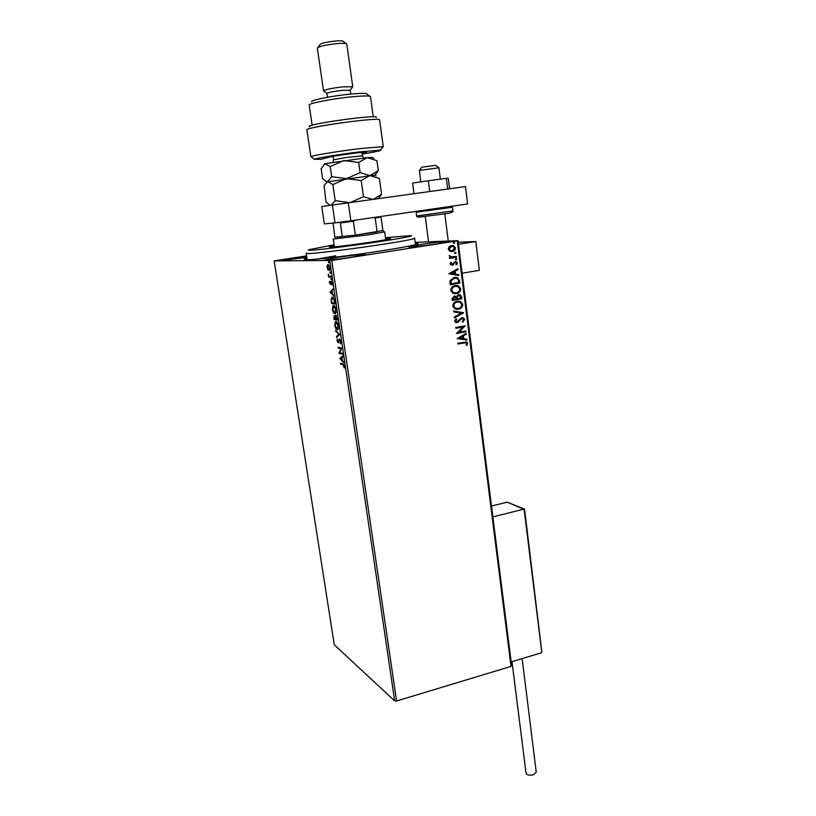 <?xml version="1.0" encoding="UTF-8"?>
<svg xmlns="http://www.w3.org/2000/svg" width="816" height="816" viewBox="0 0 816 816"><rect width="100%" height="100%" fill="white"/><g stroke="black" fill="none" stroke-linecap="round" stroke-linejoin="round"><path stroke-width="1.22" d="M415.293 243.137C418.526 243.097 419.098 243.433 417.007 244.157C412.406 245.616 400.697 247.819 381.868 250.787C349.666 255.847 310.131 260.375 305.164 259.672C303.43 259.519 304.021 259.039 306.938 258.244M335.733 255.785L317.424 259.06M337.865 257.387L323.962 260.202C323.258 260.916 338.62 259.274 351.614 257.213L365.282 254.439C365.843 253.735 350.625 255.377 337.865 257.387M420.995 244.453L408.785 246.932C408.041 247.636 424.249 245.902 437.039 243.882L449.024 241.444C449.616 240.74 433.541 242.485 420.995 244.453M306.622 256.132L280.735 260.467L306.826 257.458M327.94 269.841L327.175 267.566L327.257 265.302L328.042 264.486L329.817 267.597L329.348 270.545L328.511 269.729M331.184 277.185L328.634 277.093L328.246 274.156L329.307 276.145L331.061 276.338L331.184 277.185M329.45 282.897L329.572 281.296L330.317 283.652L331.112 281.367L332.122 283.183L332.03 284.896L331.255 282.214L330.582 284.458L329.756 282.846M334.764 301.42L335.141 303.95L331.633 303.593L331.143 299.401L332.438 297.095C333.428 297.065 334.203 298.503 334.764 301.42M337.528 320.086L334.009 319.597L333.989 315.802L335.172 316.822L335.825 315.241L337.528 320.086M339.67 334.621L336.651 337.436L336.518 336.539L338.803 334.407L335.621 330.449L339.67 334.621M342.434 353.348L342.557 354.175L339.017 353.399L340.864 348.636L338.232 348.085L338.11 347.269L341.649 347.993L339.803 352.777L342.434 353.348M342.965 364.701L340.609 364.13L340.486 363.324L342.873 363.895L344.413 366.149L344.301 368.057L342.965 364.701L343.536 364.599L340.609 364.13M394.689 700.893L334.274 644.783L274.176 260.906L331.745 260.437L396.586 700.995L394.689 700.893L329.756 260.671M339.782 358.571L342.802 355.817L342.934 356.714L341.955 357.561L342.394 360.55L343.832 362.804L339.762 358.428M340.772 341.465L340.354 343.73L340.415 341.455L339.395 339.905L338.15 342.771L337.049 340.711L337.334 338.762L338.018 341.945L339.476 339.017L340.772 341.465M337.243 329.776C336.253 329.674 335.427 328.216 334.784 325.411L335.366 321.667L335.998 321.504C336.998 321.596 337.824 323.065 338.477 325.91L337.875 329.613L337.243 329.776L337.793 329.684M334.876 313.762C333.887 313.691 333.061 312.253 332.418 309.437L333.02 305.612L333.622 305.439C334.621 305.49 335.447 306.949 336.09 309.794L335.356 313.67M329.97 292.373L332.928 288.986L332.102 290.945L332.561 294.005L333.989 296.126L329.95 292.23M331.337 279.847L331.123 278.44L331.378 279.837M330.378 273.37L330.174 271.963L330.419 273.37M328.817 262.793L328.603 261.385L328.817 262.793M415.191 242.383L457.98 240.649L511.632 665.57L511.03 666.397L396.586 700.995M449.657 251.124L448.208 249.094L449.086 246.697L451.483 245.504L453.523 245.667L455.481 247.942C455.318 250.022 454.247 251.216 452.258 251.522L449.657 251.124M456.532 257.234L449.524 258.366L449.422 257.55L450.452 257.377L449.279 255.479L450.728 256.887L456.43 256.418L456.532 257.234L449.524 258.325M450.126 264.047L450.922 262.313L451.585 262.691L450.983 263.864L452.023 264.496L455.155 261.62L456.317 261.722L457.388 263.017L456.664 264.843L455.95 264.486L456.542 263.242L455.909 262.487L454.655 262.732L452.166 265.302L450.126 264.047M459.51 280.673L459.816 283.121L450.269 284.753L450.065 283.152L450.085 280.582L454.339 277.42L457.46 277.675L459.51 280.673L459.816 283.121M461.805 298.748L452.278 300.421L452.084 298.931L454.145 296.096L456.297 296.728L458.521 294.647L460.183 294.811L461.53 296.647L461.805 298.748L452.268 300.359M463.58 312.814L454.522 317.883L454.41 317.006L461.295 313.16L453.757 311.916L453.645 311.039L463.57 312.681L454.502 317.72M465.885 330.949L465.987 331.745L456.532 333.509L462.927 327.002L455.858 328.307L455.756 327.502L465.222 325.757L458.857 332.255L465.885 330.949M464.161 342.822L457.878 344.015L457.776 343.22L466.823 341.986L467.69 343.271L466.854 345.423L466.079 345.158L466.732 343.465L466.222 342.771L457.868 343.934M511.03 666.397L457.256 240.832L331.745 260.437M457.174 338.569L466.191 333.336L466.293 334.203L463.406 335.835L463.784 338.742L466.936 339.232L467.048 340.099L457.174 338.569M464.661 319.382L462.896 322.096L462.335 321.535L463.702 319.617L461.917 318.454L457.144 322.606L455.634 322.432L454.696 321.147L456.042 318.832L456.705 319.352L455.665 320.974L457.001 321.81L461.825 317.648L463.478 317.842L464.661 319.382L462.774 321.973M458.327 309.244L454.869 308.866L452.768 306.163C453.002 303.287 454.502 301.634 457.246 301.196L460.499 301.512L462.754 304.327C462.499 307.153 461.03 308.795 458.327 309.244L456.521 309.315M456.338 293.648L452.972 293.301L450.758 290.527C450.993 287.64 452.492 285.988 455.257 285.559L458.419 285.855L460.775 288.731C460.53 291.577 459.041 293.209 456.338 293.648L454.696 293.729M448.861 273.768L457.98 268.648L458.092 269.535L455.175 271.126L455.552 274.094L458.745 274.676L458.857 275.553L448.861 273.768M456.185 259.927L455.308 259.376L456.011 258.57L456.899 259.121L455.899 259.937M455.389 253.664L454.512 253.113L455.216 252.297L456.103 252.848L455.114 253.674L456.103 252.848M454.094 243.423L453.206 242.862L454.339 242.087L454.808 242.607L454.094 243.423L454.808 242.607M274.176 260.906L306.581 255.877M457.256 240.832L457.98 240.649M466.12 341.802L467.69 343.271M467.435 343.23L466.63 345.352M465.701 342.638L463.906 342.781M465.956 333.469L466.293 334.203M466.038 334.172L463.406 335.835M463.162 335.804L463.784 338.742M463.529 338.711L466.936 339.232M466.681 339.201L466.793 340.058M462.488 336.355L459.204 338.038L462.764 338.589L462.488 336.355L459.449 338.069L462.764 338.589M465.64 330.99L465.987 331.745M465.732 331.714L456.521 333.428M455.848 328.236L462.927 327.002M464.998 325.91L458.857 332.255M461.662 318.424L461.02 318.883M460.765 318.852L458.541 321.922M458.286 321.902L457.144 322.606M456.899 322.575L456.226 322.616M455.94 318.923L456.705 319.352M456.46 319.331L455.665 320.974M455.42 320.953L456.45 321.81M462.519 317.597L464.406 319.352M453.645 311.059L463.57 312.681M458.704 301.094L460.255 301.502L462.754 304.327M462.499 304.307C462.254 307.132 460.775 308.764 458.072 309.223M458.5 301.92L457.103 301.981C454.92 302.328 453.716 303.654 453.492 305.939L455.246 308.142L456.715 308.499M457.348 302.002C455.175 302.348 453.971 303.664 453.737 305.959L455.491 308.162L458.215 308.438C460.377 308.091 461.57 306.785 461.785 304.521L460.02 302.267L457.103 301.981M454.706 296.055L456.297 296.728M459.163 294.596L461.53 296.647M461.285 296.636L461.55 298.727M458.949 295.423L456.838 297.004L456.94 298.717L460.724 298.115L459.694 295.576L458.623 295.453L457.082 297.014L457.184 298.727M454.614 296.871L452.798 298.585L452.9 299.421L456.215 298.901L455.328 297.014L454.267 296.902L453.155 299.441M456.521 285.457L458.164 285.845L460.775 288.731M460.53 288.721C460.275 291.557 458.786 293.199 456.083 293.638M456.348 286.294L455.104 286.365C452.921 286.702 451.717 288.017 451.483 290.312L453.319 292.567L454.889 292.903M455.359 286.375C453.166 286.712 451.962 288.028 451.738 290.323L453.574 292.587L456.226 292.842C458.398 292.495 459.592 291.2 459.806 288.935L457.96 286.62L455.104 286.365M459.561 283.111L450.259 284.702M455.552 277.318L457.215 277.664L459.255 280.673M455.399 278.144L454.196 278.225L450.799 280.847L450.891 283.764L458.735 282.479L458.113 279.48L456.868 278.419L454.441 278.236L451.044 280.857L451.146 283.774M457.745 268.78L458.092 269.535M457.837 269.525L455.175 271.126M454.92 271.126L455.552 274.094M455.297 274.094L458.745 274.676M458.49 274.666L458.602 275.512M454.237 271.636L450.911 273.309L454.522 273.911L454.237 271.636L451.166 273.319L454.522 273.911M450.84 262.405L451.585 262.691M451.34 262.691L450.983 263.864M450.728 263.864L451.707 264.506M455.44 261.589L457.388 263.017M457.144 263.017L456.491 264.761M454.4 262.732L454.043 263.721M453.788 263.721L453.206 264.863M452.962 264.863L452.166 265.302M456.042 258.56L456.899 259.121M456.644 259.121L455.94 259.927M449.239 255.551L450.075 255.755M449.738 256.142L451.656 257.05M456.185 256.459L456.287 257.234M455.236 252.297L455.848 252.858M451.921 245.453L453.268 245.677L455.481 247.942M455.226 247.942C455.063 250.033 453.992 251.226 452.003 251.522L452.258 251.522M452.003 251.522L451.462 251.583M451.952 246.289L448.82 248.962L450.259 250.573L451.503 250.747M451.595 246.32L449.075 248.951L450.514 250.563L452.156 250.696L454.624 248.074L453.227 246.463L451.35 246.33M453.91 242.056L454.553 242.617M341.19 364.028L341.108 363.467M340.343 358.326L342.853 356.164M343.709 361.957L340.364 358.459M341.639 357.826L340.629 358.693L341.986 360.111L341.986 357.755M342.526 353.93L339.017 353.399M339.599 353.297L338.997 353.226M339.568 353.124L341.445 348.524L340.864 348.636M341.445 348.524L338.232 348.085M338.813 347.983L338.722 347.392M340.711 343.067L340.068 343.026M340.211 339.752L339.589 339.844M338.548 342.587L338.038 341.945M339.109 340.496L338.599 340.588M339.262 340.088L339.65 339.089M337.171 336.947L336.518 336.539M337.1 336.437L338.803 334.407M339.385 334.305L335.753 331.347M337.804 329.674L336.59 328.695M335.356 322.799L336.029 321.504M337.243 322.483L336.284 322.3M337.702 328.848L338.477 328.389M336.121 322.33L335.141 325.431L337.12 328.95L338.11 325.89L336.121 322.33L336.712 322.228M337.498 319.903L334.009 319.597M334.591 319.495L334.499 318.862M334.254 316.577L334.478 315.792M335.784 316.098L336.029 315.302M335.651 318.495L334.835 316.475M334.407 316.547L334.244 318.821L335.305 318.556M335.662 318.607L337.039 319.209L335.947 316.067L335.662 318.607M336.529 315.965L335.947 316.067M335.407 313.65L334.183 312.65M332.999 306.745L333.693 305.449M334.897 306.428L333.958 306.235M335.335 312.824L336.09 312.365M333.744 306.265L332.765 309.448L334.754 312.926L335.733 309.784L333.744 306.265L334.336 306.173M335.121 303.787L331.633 303.593M332.224 303.501L332.122 302.828M331.796 298.391L332.5 297.106M333.754 298.105L332.765 297.901M331.867 302.797L334.652 303.073L334.101 299.931L332.561 297.932L331.531 299.87L331.867 302.797M333.142 297.84L332.561 297.932M330.541 292.138L332.999 289.456M333.877 295.372L330.562 292.271M331.796 291.281L330.796 292.363L332.143 293.617L332.143 291.22M330.755 283.58L330.684 284.325M331.184 282.224L331.347 281.53L330.755 281.632M331.775 282.132L331.255 282.214M331.5 279.041L330.939 279.133M331.174 277.063L328.634 277.093M329.225 277.001L329.113 276.226M330.551 272.575L329.98 272.666M327.767 265.547L327.257 265.302M327.848 265.21L328.256 264.527L327.655 264.619M329.338 270.545L328.522 269.749M329.266 269.708L329.827 269.535M328.175 265.333L327.491 267.566L328.838 269.831L329.501 267.597L328.175 265.333L328.756 265.241M328.991 261.997L328.42 262.089M458.184 242.199L475.81 241.536L479.359 270.331L462.101 273.207M475.81 241.536L458.439 244.27M419.383 170.473L421.852 167.209L435.683 165.322L438.794 167.77M440.365 179.143L438.906 167.78L419.485 170.452L420.709 181.886M524.535 509.541L507.205 502.156L491.487 506.032M541.681 651.535L524.086 509.082L492.864 516.895M541.447 652.79L511.163 661.898M507.205 502.156L524.341 509.051M536.245 772.089L533.582 774.69C529.513 775.639 527.003 775.129 526.045 773.15L511.989 661.654M414.018 193.698L412.61 183.07L428.339 180.764L446.362 178.337L447.719 189.026M428.339 180.764L429.726 191.525M446.362 178.337L448.27 178.255L449.606 188.771M334.988 222.89L324.319 223.91L321.749 206.509L465.487 186.568L467.639 203.929L350.86 220.799L334.988 222.89L332.387 205.02M348.289 202.807L350.86 220.799M334.121 244.81L308.774 249.727C299.707 253.337 414.875 237.476 411.386 235.579L385.489 237.65M414.477 237.966L414.62 238.119C417.476 240.292 301.604 256.377 306.173 253.164L306.367 252.991M385.611 238.547L390.68 238.435C391.966 239.618 327.002 248.625 329.338 246.952L334.254 245.698M354.878 220.218L353.369 221.228L340.333 222.941L342.343 236.783L334.805 237.242L355.348 235.141L382.877 230.571M385.764 239.68L384.693 231.887L368.016 234.886L333.275 239.027L334.417 246.84M353.369 221.228L355.348 235.141L377.125 231.887L375.207 218.066L373.493 217.525M380.46 216.515L381.011 217.056L375.207 218.066M384.336 231.805L382.928 230.724L381.011 217.056M340.333 222.941L339.701 222.268M333.122 223.074L334.805 237.242M362.161 154.03C375.564 151.888 381.674 150.572 380.491 150.093L358.979 151.97C339.232 154.367 315.506 158.263 314.364 159.273L321.045 159.304L329.715 157.06C335.641 155.397 369.373 151.052 366.262 152.337L362.08 153.449M311.498 157.039L311.029 156.672C312.191 155.54 338.038 151.235 359.57 148.655L382.959 146.696L382.52 147.288M311.814 101.898C309.05 100.562 330.327 96.125 348.758 94.279C360.866 93.095 366.996 93.075 367.159 94.217L369.699 96.227M370.515 96.747L370.495 96.655C369.526 95.625 362.753 95.727 350.197 96.982C330.643 98.96 307.734 103.581 309.203 105.162L312.161 125.256M327.43 97.277L326.89 93.442C328.522 92.392 333.703 91.351 342.455 90.311L350.278 90.311M323.952 91.127L323.534 90.79C325.533 89.454 332.02 88.138 342.995 86.853L352.706 86.741L352.328 87.281M317.903 47.481L319.872 44.727C320.872 43.309 326.074 42.075 335.478 41.014C340.445 40.627 343.097 40.78 343.424 41.463L346.219 43.676M346.8 44.146L346.79 44.084C346.249 43.289 342.944 43.126 336.886 43.605C325.339 44.9 318.821 46.42 317.353 48.164L323.524 90.831M379.634 120.003L379.613 119.921C380.644 116.678 303.389 127.398 306.918 130.009L310.886 156.815M309.601 126.796C302.43 124.583 380.899 113.689 376.247 117.545M330.949 205.224L329.531 204.959L326.033 202.001L324.074 185.528L327.665 181.56L332.836 184.589L346.443 178.633L361.223 180.571L369.842 175.573L379.379 178.439L381.562 194.269L373.442 199.328M361.223 180.571L363.487 196.687L350.37 202.521M372.902 199.4L363.487 196.687M378.675 198.125L381.562 194.269M332.836 184.589L335.172 200.634L331.276 205.173M349.452 202.643L335.172 200.634M326.675 181.937L375.105 175.083L378.308 170.656L369.842 175.573L360.111 172.645L346.443 178.633L331.694 176.695L327.665 181.56L325.921 181.336L322.595 178.602L321.147 168.688L325.064 163.71L367.343 157.6L372.83 157.488L373.84 158.284M374.901 175.083L378.277 170.728M323.972 164.251L325.064 163.71L330.215 166.556L343.852 160.538L358.673 162.455L367.343 157.6L376.931 160.66L378.308 170.656M358.673 162.455L360.111 172.645M330.215 166.556L331.694 176.695M451.656 206.234L452.492 207.244L416.16 212.242L416.65 215.934L452.962 210.926C453.625 212.272 449.942 213.353 441.925 214.18L420.74 216.944C417.802 217.321 416.435 216.974 416.65 215.934M441.823 214.21L418.445 217.076M364.548 152.174L365.16 152.694M333.04 162.2L333.499 159.834L345.311 157.641L362.416 155.815L363.599 157.988M335.366 321.667L335.957 321.565M337.64 328.817L338.222 328.715M333.02 305.612L333.601 305.51M335.254 312.783L335.835 312.681M331.786 297.289L332.367 297.197M329.134 269.739L329.715 269.637M444.781 213.741L448.27 241.036M425.238 216.444L428.563 241.842M541.824 652.035L524.586 509.266M536.255 772.171L522.138 658.594M452.492 207.244L452.962 210.936M416.476 211.313L416.16 212.242M306.184 253.235L307.163 259.723M414.62 238.119L415.487 244.606M314.364 159.273L311.029 156.672M350.227 90.199L352.706 86.741M346.79 44.084L352.767 86.822M350.268 90.27L350.809 94.075M370.495 96.655L373.269 116.851M379.613 119.921L383.285 146.829M326.89 93.442L323.534 90.79M380.491 150.093L382.959 146.696M361.927 152.368L362.416 155.815M375.238 175.195L376.135 175.899M330.041 205.346L329.531 204.959M378.287 198.655L381.266 194.575M326.543 181.825L325.91 181.336M332.999 156.366L333.489 159.814"/></g></svg>
